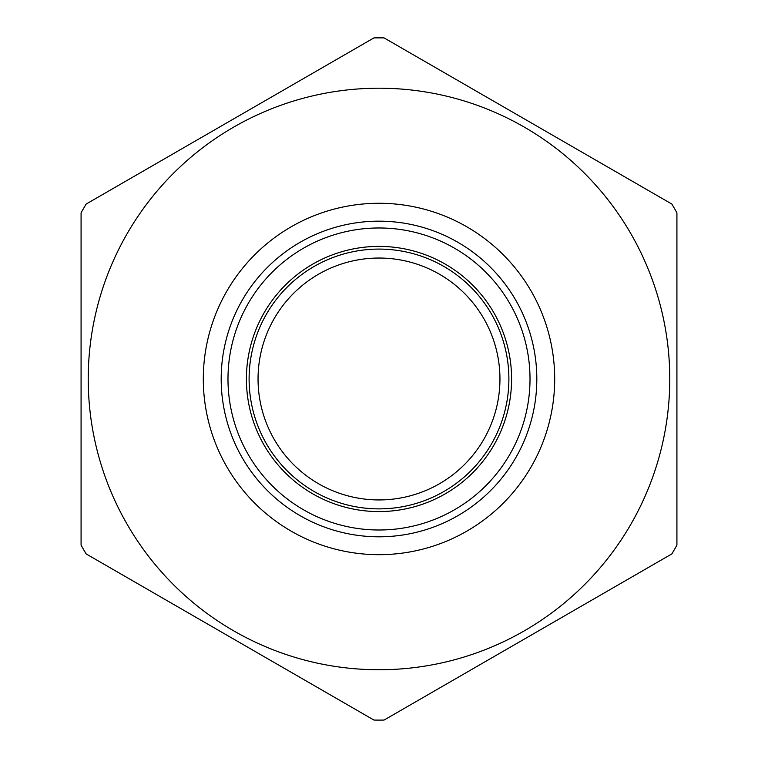 <?xml version="1.0" encoding="UTF-8"?>
<svg xmlns="http://www.w3.org/2000/svg" width="758" height="758" viewBox="0 0 758 758"><rect width="100%" height="100%" fill="white"/><g stroke="black" fill="none" stroke-linecap="round" stroke-linejoin="round"><path stroke-width="1.14" d="M379 499.939A120.958 120.958 0 0 1 274.254 318.502A120.958 120.958 0 0 1 483.746 318.502A120.958 120.958 0 0 1 379 499.939M379 511.574A132.593 132.593 0 0 1 264.172 312.684A132.593 132.593 0 0 1 493.828 312.684A132.593 132.593 0 0 1 379 511.574M379 530.003A151.022 151.022 0 0 0 509.783 303.475A151.022 151.022 0 0 0 248.217 303.475A151.022 151.022 0 0 0 379 530.003M379 536.806A157.825 157.825 0 0 0 515.677 300.073A157.825 157.825 0 0 0 242.323 300.073A157.825 157.825 0 0 0 379 536.806M384.069 720.062L671.853 553.918A341.119 341.119 0 0 0 676.922 545.135L676.922 212.827A341.119 341.119 0 0 0 671.853 204.054L384.069 37.9A341.119 341.119 0 0 0 373.931 37.9L86.147 204.054A341.119 341.119 0 0 0 81.078 212.827L81.078 545.135A341.119 341.119 0 0 0 86.147 553.918L373.931 720.062A341.119 341.119 0 0 0 384.069 720.062M379 669.75A290.769 290.769 0 0 0 630.817 233.597A290.769 290.769 0 0 0 127.183 233.597A290.769 290.769 0 0 0 379 669.75M379 508.874A129.893 129.893 0 0 0 491.487 314.03A129.893 129.893 0 0 0 266.513 314.03A129.893 129.893 0 0 0 379 508.874M379 554.676A175.695 175.695 0 0 0 531.159 291.129A175.695 175.695 0 0 0 226.841 291.129A175.695 175.695 0 0 0 379 554.676"/></g></svg>
